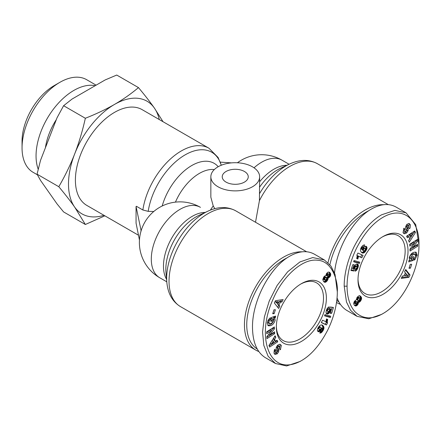 <?xml version="1.0" encoding="UTF-8"?>
<svg xmlns="http://www.w3.org/2000/svg" width="441" height="441" viewBox="0 0 441 441"><rect width="100%" height="100%" fill="white"/><g stroke="black" fill="none" stroke-linecap="round" stroke-linejoin="round"><path stroke-width="0.66" d="M336.505 302.377A55.296 31.923 120 0 0 337.541 303.022A55.296 31.923 120 0 0 340.424 304.373M259.639 176.797A24.393 14.084 180 0 1 244.579 189.806A24.393 14.084 180 0 1 217.992 186.752A24.393 14.084 180 0 1 210.848 176.797A24.393 14.084 180 0 1 225.908 163.782A24.393 14.084 180 0 1 252.495 166.836A24.393 14.084 180 0 1 259.639 176.797L259.424 200.661L255.51 222.242M159.719 277.736A40.655 40.655 0 0 1 140.883 231.602A13.98 1.312 -93.8 0 1 140.949 231.404A25.44 14.691 120 0 1 141.131 230.797A39.365 22.728 0 0 1 141.34 230.075A40.655 40.655 0 0 1 200.374 207.314L200.457 207.364A40.655 23.472 120 0 0 200.374 207.314A40.655 23.472 120 0 0 169.046 218.207A40.655 23.472 120 0 0 151.296 259.121A40.655 23.472 120 0 0 159.719 277.736L166.786 281.816M302.03 251.822A55.296 31.923 120 0 0 244.446 324.852A55.296 31.923 120 0 0 255.896 350.165A55.296 31.923 120 0 0 258.773 351.51M214.795 208.665L213.229 205.947L210.848 197.193L210.848 176.797M226.046 182.105A13.01 7.514 180 0 1 222.231 176.797A13.01 7.514 180 0 1 230.263 169.857A13.01 7.514 180 0 1 244.446 171.483A13.01 7.514 180 0 1 248.255 176.797A13.01 7.514 180 0 1 240.224 183.732A13.01 7.514 180 0 1 226.046 182.105M221.305 165.237L218.097 157.481L208.94 148.22L142.145 109.655A55.296 31.923 120 0 0 99.534 124.467A55.296 31.923 120 0 0 75.4 180.115A55.296 31.923 120 0 0 86.849 205.429L138.491 235.24M139.461 240.086L136.06 223.102L136.06 206.504L136.44 206.289L142.862 209.993L148.198 211.349L153.782 211.487M382.286 236.982A33.34 19.25 -60 0 1 398.245 235.726A33.34 19.25 -60 0 1 405.152 250.99A33.34 19.25 -60 0 1 390.599 284.539A33.34 19.25 -60 0 1 364.905 293.469A33.34 19.25 -60 0 1 358.015 279.021M300.635 284.12A33.34 19.25 -60 0 1 316.599 282.863A33.34 19.25 -60 0 1 323.501 298.127A33.34 19.25 -60 0 1 308.948 331.676A33.34 19.25 -60 0 1 283.26 340.612A33.34 19.25 -60 0 1 276.364 326.158M408.024 250.99A35.374 20.424 -60 0 1 383.014 294.312A35.374 20.424 -60 0 1 358.004 279.87A35.374 20.424 -60 0 1 383.014 236.547A35.374 20.424 -60 0 1 408.024 250.99M410.395 224.833L410.102 227.931L409.551 228.703L408.592 227.694L408.609 225.538L407.875 225.511A0.799 0.463 120 0 0 407.809 225.544A0.799 0.463 120 0 0 407.28 226.735L408.101 228.758A3.004 1.736 -60 0 1 408.019 230.764L406.657 232.903L404.562 233.802L403.912 233.559L403.019 232.622L403.984 228.212L404.965 229.243L404.987 231.63L406.106 231.47A0.799 0.463 120 0 0 406.486 230.389L405.643 228.322A3.004 1.736 -60 0 1 405.555 226.988L407.015 224.215L409.231 223.559L410.395 224.833L408.818 223.438M407.903 231.073L406.751 230.411L406.872 230.103A3.004 1.736 120 0 0 406.949 228.096L406.128 226.073A0.799 0.463 -60 0 1 406.657 224.882A0.799 0.463 -60 0 1 406.723 224.844L408.609 225.538M409.772 228.399L408.653 227.754M408.625 227.727L409.248 224.166M414.772 254.214L412.385 254.981L410.814 257.489L411.006 258.735L411.729 259.054L412.065 257.042L413.542 256.557L412.87 260.543L408.719 261.91L408.961 260.444L409.645 260.047L409.204 257.698C410.709 253.547 413.03 251.745 416.155 252.285L417.12 255.091L415.047 259.435A3.704 2.139 -60 0 1 414.281 260.008A3.704 2.139 -60 0 1 413.807 260.234L414.071 258.106A1.505 0.865 120 0 0 414.303 258.002A1.505 0.865 120 0 0 415.064 257.197L415.516 256.006L414.942 254.297L413.939 253.735M411.227 258.906L409.854 258.073L409.667 256.822L411.238 254.319L413.625 253.553M412.385 254.981L411.238 254.319M411.006 258.735L409.854 258.073M418.95 244.683L415.725 224.651L406.051 212.838L394.899 210.385L381.575 214.806C371.168 220.831 362.033 231.426 354.156 246.591C345.733 263.641 344.074 278.888 344.2 286.176L346.477 301.969L350.551 310.271L357.1 316.362L368.786 318.771L381.575 314.394L383.014 313.562C404.469 301.236 419.584 267.389 418.95 244.683C419.645 220.864 403.934 204.415 382.115 217.826C372.507 223.681 364.046 233.68 356.719 247.809C348.577 264.275 346.951 279.103 347.078 286.176C347.001 293.017 348.313 304.643 355.308 312.074C363.015 319.223 372.254 319.719 383.014 313.562M406.051 212.838L395.99 207.027C388.923 203.152 380.765 203.808 371.515 208.995C353.489 219.012 336.847 247.798 334.532 272.951M338.881 301.903A53.67 30.986 -60 0 1 336.775 300.343M276.353 327.007A35.374 20.424 -60 0 1 301.368 283.684A35.374 20.424 -60 0 1 326.379 298.127A35.374 20.424 -60 0 1 301.368 341.45A35.374 20.424 -60 0 1 276.353 327.007M281.358 345.375L280.399 349.785L279.418 348.754L279.396 346.367L278.271 346.527A0.799 0.463 120 0 0 277.896 347.607L278.734 349.674A3.004 1.736 -60 0 1 278.828 351.003L277.361 353.781L275.145 354.437L273.982 353.164L274.28 350.066L274.826 349.294L275.785 350.303L275.774 352.458L276.507 352.486A0.799 0.463 120 0 0 276.573 352.453A0.799 0.463 120 0 0 277.102 351.262L276.281 349.239A3.004 1.736 -60 0 1 276.358 347.232L277.725 345.094L279.815 344.195L281.358 345.375L279.848 344.2M279.473 348.809L280.211 344.708M275.145 354.437L274.726 354.195M274.412 353.897L276.215 353.114L277.676 350.341A3.004 1.736 120 0 0 277.587 349.007L276.744 346.946A0.799 0.463 -60 0 1 276.783 346.367M268.293 319.934A1.505 0.865 -60 0 1 268.927 319.328A1.505 0.865 -60 0 1 269.148 319.229L269.258 318.65M274.737 317.944L275.173 320.298C273.668 324.449 271.353 326.252 268.227 325.712L267.257 322.906L269.335 318.562A3.704 2.139 -60 0 1 270.101 317.989A3.704 2.139 -60 0 1 270.576 317.763L270.311 319.89A1.505 0.865 120 0 0 270.074 319.995A1.505 0.865 120 0 0 269.319 320.8L268.867 321.991L269.44 323.7L271.992 323.016L273.563 320.508L273.376 319.262L272.654 318.942L272.312 320.954L270.84 321.439L271.507 317.454L275.664 316.087L275.416 317.548L274.737 317.944L273.585 317.283L274.33 316.528M268.459 323.115L267.715 321.329L267.996 320.475M271.022 320.337L271.502 318.275L273.15 319.091M267.72 325.287C270.752 325.149 272.852 323.264 274.026 319.631L273.585 317.283M337.304 291.821C338.17 282.146 332.806 261.171 317.685 260.262C302.173 258.09 282.389 277.168 273.282 298.755C255.466 336.411 268.988 378.621 301.368 360.699C311.302 354.966 320.067 344.796 327.663 330.188C335.799 313.722 337.431 298.893 337.304 291.821L335.028 274.368L330.954 266.066L324.405 259.975L312.719 257.566L299.93 261.943L287.67 271.777L277.108 285.481L269.236 301.054L264.374 316.936L262.566 332.007L263.812 345.402L268.111 356.234L275.454 363.5L286.606 365.953L299.99 361.499M324.405 259.975L314.345 254.165C307.278 250.29 299.119 250.946 289.869 256.133C269.892 267.108 252.076 301.131 252.495 327.503C252.726 342.392 257.02 352.453 265.388 357.69L275.454 363.5M257.235 349.04A53.67 30.986 -60 0 1 246.745 324.852A53.67 30.986 -60 0 1 287.383 257.676M37.386 174.79L33.13 172.332A53.493 30.887 -60 0 1 22.05 147.845L22.05 141.203A45.362 26.19 120 0 1 54.127 85.648L59.877 82.329A53.493 30.887 -60 0 1 86.623 79.678L96.116 85.163M38.213 169.239A53.493 30.887 -60 0 1 36.052 155.927A53.493 30.887 -60 0 1 73.879 90.411A53.493 30.887 -60 0 1 95.184 85.697M22.05 147.845A53.493 30.887 -60 0 1 59.877 82.329L54.127 85.648M159.278 119.55A65.053 37.557 120 0 0 154.333 107.984A65.053 37.557 120 0 0 114.5 104.429A65.053 37.557 120 0 0 74.661 153.981A65.053 37.557 120 0 0 74.661 207.099A65.053 37.557 120 0 0 103.988 215.318M45.434 147.696A45.539 26.289 -60 0 1 56.354 119.544M138.463 87.599L116.727 75.047L105.14 79.953L72.109 99.021L63.609 105.713L57.043 117.764L40.533 160.326L37.055 174.162L40.533 180.413L57.043 203.907L63.609 211.939L85.35 224.491L74.661 207.099C70.395 201.035 65.108 194.244 58.796 186.714C65.108 175.854 70.395 164.945 74.661 153.981C78.906 143.011 82.467 131.104 85.35 118.265C96.259 113.943 105.978 109.335 114.5 104.429C122.995 99.506 130.988 93.894 138.463 87.599C144.775 95.129 150.067 101.926 154.333 107.984L163.032 121.716M104.864 215.825L85.35 224.491M58.796 186.714L37.055 174.162M85.35 118.265L63.609 105.713M328.115 278.712L327.261 280.768L325.293 282.295L323.584 281.545L322.757 279.577L323.749 277.003L324.852 275.912L325.927 275.68L326.318 273.828L327.779 272.213L329.306 272.174L330.48 273.437L330.645 275.283L329.956 276.75L328.06 277.968L328.115 278.712L326.963 278.05L326.908 277.306L328.369 276.59L329.499 274.616L329.493 273.194L328.81 272.014M328.087 278.15L326.941 277.488M328.06 277.968L326.908 277.306M328.556 277.863L327.404 277.196M329.008 277.654L327.856 276.992M329.036 277.637L327.883 276.97M329.515 277.257L328.369 276.59M329.956 276.75L328.804 276.083M330.138 276.468L328.986 275.807M330.447 275.89L329.3 275.223M330.645 275.283L329.499 274.616M330.728 274.66L329.576 273.993M330.728 274.296L329.576 273.635M330.645 273.861L329.493 273.194M330.48 273.437L329.333 272.77M330.243 273.023L329.096 272.356M329.973 272.692L328.826 272.031M329.67 272.406L329.184 272.125M324.582 282.262L324.052 281.953M324.835 282.312L323.694 281.65M323.688 281.645L324.918 281.297L325.849 280.432L326.963 278.05M325.293 282.295L324.141 281.628M325.756 282.135L324.609 281.468M326.064 281.959L324.918 281.297M326.544 281.584L325.392 280.923M326.996 281.099L325.849 280.432M327.261 280.768L326.114 280.101M327.652 280.145L326.505 279.484M327.933 279.528L326.781 278.866M328.005 279.291L326.858 278.629M329.03 274.291L328.38 274.032L327.718 274.605L327.503 276.116L328.539 275.873L329.03 274.291M327.503 276.116L326.357 275.449L326.417 274.17L327.228 273.37L328.793 274.037M327.338 275.642L326.186 274.98M327.343 275.443L326.191 274.782M327.569 274.837L326.417 274.17M327.718 274.605L326.572 273.938M328.17 274.142L327.024 273.475M328.38 274.032L327.228 273.37M323.496 279.412L323.512 278.15L324.714 276.777L326.5 277.505L325.866 277.439L325.006 278.205L324.642 280.079L323.496 279.412L324.83 280.189L326.12 279.401L326.638 278.265L326.5 277.505M324.532 279.87L323.38 279.208M324.515 279.318L323.363 278.657M324.664 278.817L323.512 278.15M325.006 278.205L323.859 277.543M325.403 277.747L324.251 277.086M325.866 277.439L324.714 276.777M326.136 277.367L324.989 276.705M326.439 324.956L321.307 322.58L322.586 320.205L325.949 321.759L326.538 318.959L327.696 319.488L327.244 321.605L327.487 323.01L326.439 324.956L325.293 324.289L326.34 322.343L326.202 320.122M327.487 323.01L326.34 322.343M327.476 322.983L326.329 322.316M327.332 322.575L326.18 321.908M327.255 322.112L326.108 321.45M327.244 321.605L326.092 320.938M327.272 321.257L326.125 320.59M327.36 320.739L326.213 320.078M327.498 320.144L326.373 319.499M321.368 322.476L325.293 324.289M324.653 315.502L329.19 316.82L329.477 315.883M330.337 317.481L324.559 315.806L324.934 314.582L330.722 316.241L330.337 317.481L329.19 316.82M322.509 325.226L323.766 326.742L323.981 328.154L322.911 330.871L322.084 330.392M323.259 330.309L322.343 329.78M322.343 329.179L322.823 326.858L321.798 324.918M323.54 329.747L322.393 329.085M323.755 329.207L322.608 328.539M323.898 328.672L322.751 328.005M323.981 328.154L322.829 327.492M323.986 327.944L322.84 327.277M323.97 327.525L322.823 326.858M323.898 327.128L322.746 326.461M323.766 326.742L322.614 326.075M323.573 326.368L322.426 325.706M323.325 326.004L322.178 325.342M323.027 325.656L321.875 324.989M322.829 325.469L321.936 324.951M322.911 330.871L321.142 332.806L319.725 333.038L321.109 330.756L321.632 330.805L322.338 329.896L321.765 328.148L321.252 329.791L319.714 331.472L318.17 331.649L317.366 330.303L317.807 328.28L319.405 325.965L320.938 324.94L322.189 325.039M318.512 331.759L317.807 331.356M317.614 331.097L318.562 330.805L319.83 329.554M318.893 331.764L317.746 331.097M319.306 331.665L318.154 331.004M319.714 331.472L318.562 330.805M320.138 331.169L318.986 330.507M320.546 330.778L319.394 330.116M320.932 330.287L319.786 329.62M321.252 329.791L320.398 329.3M321.506 329.245L320.761 328.815M321.66 328.738L320.976 328.341M321.765 328.148L321.004 327.707M320.238 333.104L319.83 332.867M320.635 333.038L319.962 332.646M320.712 333.016L319.99 332.602M321.142 332.806L320.199 332.26M321.599 332.475L320.464 331.819M320.502 331.759L321.335 330.8M321.919 332.161L320.767 331.5M322.31 331.698L321.158 331.037M322.746 331.114L321.864 330.607M319.301 327.646L319.014 328.942L319.587 329.537L320.679 328.98L320.993 327.624L320.442 327.046L319.301 327.646L318.463 327.161M319.598 327.316L318.716 326.803M320.039 327.057L318.986 326.45M320.072 327.046L319.003 326.428M319.041 326.384L320.442 327.046M319.587 329.537L317.851 328.187M319.251 329.322L318.099 328.655L319.24 329.306M319.014 328.942L317.867 328.275M318.959 328.523L317.978 327.955M319.025 328.192L318.132 327.674M329.636 308.7L331.489 309.466L330.612 309.334L329.598 312.57L327.911 313.931L327.112 313.992L326.224 313.391L325.987 312.101L326.731 309.411L327.955 307.575L329.157 306.776L328.589 309.224L327.36 310.492L327.624 311.528L328.578 311.467L329.366 310.701L329.477 309.08L330.326 306.991L333.446 307.493L331.676 313.264L330.292 313.375L332.156 307.289M331.676 313.264L330.53 312.597M327.294 311.021L326.34 310.47M327.36 310.492L326.5 309.995M327.476 310.199L326.616 309.703M327.823 309.692L326.864 309.135M328.126 309.439L327.04 308.81M327.084 308.722L327.564 308.011M328.589 309.224L327.437 308.562M327.112 313.992L326.373 313.568M326.202 313.336L327.608 312.796L328.799 311.324M327.509 314.009L326.357 313.342M327.911 313.931L326.759 313.264M328.336 313.755L327.189 313.088M328.76 313.463L327.608 312.796M329.184 313.071L328.032 312.41M329.229 313.027L328.076 312.36M329.598 312.57L328.446 311.908M329.912 312.068L328.765 311.401M330.177 311.511L329.19 310.944M330.397 310.905L329.499 310.387M330.463 310.696L329.565 310.177M330.574 310.128L329.636 309.588M330.601 309.869L329.543 309.257M330.612 309.334L329.609 308.755M277.058 340.209L277.758 341.797L269.627 347.045L268.938 345.479L275.107 335.772L275.818 337.382L274.583 339.256L275.476 341.29L277.058 340.209M279.826 306.142L278.64 308.48L274.346 302.973L275.509 300.663L283.133 299.599L281.931 301.98L280.459 302.129L278.944 305.122L279.826 306.142L278.673 305.475L277.791 304.461L278.001 304.053M274.131 313.645L272.709 313.722L273.966 309.803L275.388 309.725L274.131 313.645L272.985 312.978L273.999 309.797M271.54 330.629L266.728 333.705L266.64 331.864L274.363 326.935L274.451 328.821L269.655 335.006L274.594 331.858L274.677 333.694L266.959 338.622L266.866 336.665L271.54 330.629L270.394 329.967L266.667 332.349M270.311 319.89L269.159 319.229L270.3 319.89M275.416 317.548L274.269 316.886M272.312 320.954L271.165 320.293M272.654 318.942L271.502 318.275M278.48 352.161L277.334 351.494M277.086 345.898A0.799 0.463 -60 0 1 277.124 345.865L278.243 345.705L279.396 346.367M275.774 352.458L274.622 351.797L274.605 349.603M275.785 350.303L274.638 349.641M266.893 337.266L273.53 333.032L273.508 332.547M274.677 333.694L273.53 333.032M269.655 335.006L268.619 334.405M271.43 330.568L273.299 328.154L273.277 327.63M274.451 328.821L273.299 328.154M277.736 307.327L278.673 305.475M278.944 305.122L277.791 304.461M278.91 302.256L279.307 301.462L280.779 301.313L281.534 299.825M280.459 302.129L279.307 301.462M281.931 301.98L280.779 301.313M278.949 302.278L277.797 301.616L275.531 301.842L278.039 304.075L278.949 302.278L276.678 302.509L278.039 304.075M276.678 302.509L275.531 301.842M277.758 341.797L276.397 340.656M275.476 341.29L274.324 340.623L273.431 338.589L274.6 336.571M274.583 339.256L273.431 338.589M275.818 337.382L274.666 336.72M269.142 345.953L276.606 341.13M273.315 341.18L272.163 340.513L270.261 343.401L271.413 344.063L273.85 342.398L273.315 341.18L271.413 344.063M383.681 204.685A55.296 31.923 120 0 0 328.005 262.66M329.885 264.672A53.67 30.986 -60 0 1 369.029 210.539M356.289 299.847L357.116 297.228L359.09 295.702L360.799 296.451L361.62 298.419L360.628 300.994L359.525 302.085L358.456 302.317L357.706 304.764L355.81 306.01L354.134 304.974L353.654 303.336L354.426 301.247L356.289 299.847M355.44 305.966L354.581 305.464M354.421 305.315L355.452 305.122L356.35 304.356L357.304 301.65L358.561 301.297L360.054 299.356L360.424 297.201L359.542 295.685M355.81 306.01L354.658 305.348M356.102 305.966L354.955 305.299M356.598 305.784L355.452 305.122M357.067 305.47L355.92 304.803M357.502 305.018L356.35 304.356M357.706 304.764L356.554 304.097M358.059 304.169L356.912 303.507M358.312 303.535L357.16 302.873M358.318 303.502L357.171 302.835M358.434 302.928L357.282 302.261M358.456 302.317L357.304 301.65M358.61 302.328L357.458 301.666M359.068 302.283L357.921 301.622M359.525 302.085L358.379 301.418M359.707 301.964L358.561 301.297M360.176 301.55L359.024 300.883M360.628 300.994L359.481 300.332M360.865 300.635L359.718 299.968M361.207 300.018L360.054 299.356M361.449 299.395L360.297 298.733M361.548 299.004L360.402 298.337M361.62 298.419L360.473 297.752M361.576 297.862L360.424 297.201M361.504 297.565L360.352 296.903M361.328 297.19L360.181 296.523M361.085 296.799L359.933 296.137M360.799 296.451L359.647 295.784M360.473 296.148L359.746 295.724M354.299 303.193L354.206 302.278L355.159 301.109L356.874 301.881L356.311 301.771L355.672 302.333L355.452 303.86L354.299 303.193L355.584 303.959L356.813 303.16L356.874 301.881M355.352 303.706L354.2 303.044M355.292 303.204L354.145 302.537M355.358 302.939L354.206 302.278M355.672 302.333L354.525 301.672M355.843 302.124L354.691 301.457M356.311 301.771L355.159 301.109M356.471 301.738L355.319 301.076M359.85 298.127L359.101 297.857L358.257 298.596L357.745 299.731L357.883 300.492L358.516 300.558L359.371 299.792L359.85 298.127M357.883 300.492L356.571 299.406L357.111 297.934L358.401 297.146L359.553 297.807M357.723 300.067L356.571 299.406M357.745 299.731L356.593 299.064M357.938 299.13L356.786 298.469M358.257 298.596L357.111 297.934M358.709 298.105L357.563 297.438M359.101 297.857L357.954 297.195M356.89 254.986L357.938 253.04L363.07 255.411L361.791 257.792L358.428 256.238L357.838 259.038L356.686 258.509L357.138 256.392L356.89 254.986M357.838 259.038L356.719 258.393M357.96 258.658L356.835 258.007M358.131 258.057L356.984 257.395M357.028 257.208L357.282 255.571L360.644 257.125L361.863 254.854M358.257 257.544L357.105 256.882M358.296 257.357L357.144 256.69M358.373 256.811L357.227 256.149M358.428 256.238L357.282 255.571M361.791 257.792L360.644 257.125M354.04 260.515L359.823 262.191L359.448 263.415L353.66 261.756L354.04 260.515M353.754 261.452L358.296 262.753L358.577 261.827M359.448 263.415L358.296 262.753M361.124 247.688L362.783 245.521L364.139 244.893L364.657 244.959L363.274 247.241L362.745 247.192L362.044 248.101L362.612 249.849L363.445 247.71L365.076 246.332L366.51 246.574L367.011 248.217L365.385 251.557L364.283 252.654L362.838 253.117L361.548 252.528L360.484 250.868L360.479 249.325L361.124 247.688M362.519 253.068L361.504 252.484M361.433 252.412L362.717 252.235L364.189 250.951M362.838 253.117L361.686 252.45M363.004 253.123L361.857 252.456M363.445 253.051L362.293 252.39M363.864 252.902L362.717 252.235M364.283 252.654L363.13 251.993M364.58 252.423L363.434 251.756M364.977 252.031L363.825 251.37M365.385 251.557L364.321 250.946L365.418 249.474L364.795 248.459L363.974 248.702L363.34 249.937L363.605 250.731L364.31 250.951M365.81 250.995L364.95 250.499M365.914 250.835L365.076 250.356M366.284 250.268L365.368 249.738M365.38 249.143L365.859 247.555L365.617 246.232M366.576 249.716L365.424 249.055M366.791 249.204L365.639 248.537M366.918 248.763L365.765 248.096M367.011 248.217L365.859 247.555M367.011 247.693L365.865 247.026M366.94 247.296L365.787 246.635M366.78 246.916L365.633 246.249M366.543 246.607L365.953 246.26M366.51 246.574L366.008 246.282M362.612 249.849L361.466 249.182L360.887 248.156M362.53 249.733L361.377 249.066M362.248 249.319L361.096 248.658M362.072 248.967L360.925 248.3M362 248.68L360.931 248.062M361.995 248.636L360.947 248.029M362.044 248.101L361.179 247.599M362.304 247.588L361.482 247.109M362.326 247.555L361.504 247.081M362.745 247.192L361.807 246.651M362.882 247.164L361.863 246.574M361.896 246.53L362.728 245.576M363.274 247.241L362.122 246.58M363.941 250.951L362.232 249.628M362.452 250.069L363.605 250.731L362.463 250.08M363.39 250.372L362.237 249.711M363.34 249.937L362.667 249.545M363.423 249.545L362.75 249.159M363.704 249.011L362.954 248.581M363.974 248.702L363.125 248.217M364.404 248.454L363.356 247.848M364.448 248.437L363.378 247.82M363.401 247.781L364.795 248.459M350.937 270.504L352.706 264.732L354.09 264.622L352.894 268.53L353.77 268.663L354.2 266.48L355.154 264.969L356.471 264.065L357.91 264.313L358.395 265.432L358.191 267.026L356.422 270.421L355.226 271.221L355.793 268.773L357.023 267.505L357.001 266.684L356.35 266.414L355.016 267.296L354.9 268.916L354.057 271L350.937 270.504M351.075 270.046L352.905 270.339L353.594 268.635M354.057 271L352.905 270.339M354.9 268.916L353.776 268.266M354.856 268.812L353.776 268.189M354.74 268.404L353.809 267.863M354.746 268.282L353.831 267.753M354.829 267.731L353.941 267.224M355.016 267.296L354.101 266.766M355.363 266.822L354.327 266.226M355.413 266.772L354.355 266.166M354.432 266.006L355.606 265.807L356.758 266.469M355.804 266.529L354.652 265.868M356.284 266.419L355.137 265.758M356.35 266.414L355.198 265.752M355.683 270.989L355.325 270.78M356.096 270.702L355.435 270.322M356.422 270.421L355.529 269.903M355.667 269.324L356.146 268.608M356.835 269.964L355.683 269.297L356.846 269.953M357.188 269.462L356.041 268.801M357.508 268.883L356.537 268.321M357.651 268.586L356.725 268.056M357.872 268.029L357.012 267.533M358.086 267.389L357.034 266.783M356.956 266.645L357.028 263.994M358.191 267.026L357.039 266.364M358.324 266.425L357.171 265.758M358.39 265.895L357.243 265.234M358.395 265.432L357.243 264.771M358.318 264.98L357.166 264.319M358.158 264.606L357.105 263.999M357.91 264.313L357.513 264.082M352.894 268.53L351.747 267.863M337.034 297.901C339.305 303.755 342.64 307.972 347.039 310.552L357.1 316.362M407.324 237.787L406.624 236.2L414.755 230.952L415.444 232.517L409.27 242.225L408.564 240.615L409.799 238.741L408.906 236.707L407.324 237.787M404.557 271.854L405.742 269.512L410.036 275.024L408.868 277.334L401.249 278.398L402.451 276.016L403.923 275.868L405.439 272.874L404.557 271.854M410.246 264.352L411.668 264.275L410.417 268.194L408.994 268.271L410.246 264.352M412.837 247.368L417.655 244.292L417.737 246.133L410.02 251.056L409.932 249.176L414.727 242.991L409.788 246.139L409.7 244.303L417.423 239.375L417.511 241.332L412.837 247.368L411.8 246.767M415.047 259.435L413.956 258.801M417.021 255.692L415.869 255.03L415.51 252.048M413.978 258.685L414.937 257.401M415.235 256.855L415.869 255.03M408.901 260.807L411.723 259.876L412.208 256.998M412.87 260.543L411.723 259.876M404.987 231.63L403.835 230.963L403.758 228.521M404.965 229.243L403.813 228.576M404.562 233.802L403.416 233.135L405.505 232.242L406.144 231.431M406.657 232.903L405.505 232.242M406.448 230.968L406.751 230.411M414.617 242.925L416.365 240.67L416.337 240.069M417.511 241.332L416.365 240.67M409.728 244.783L413.575 242.324L414.727 242.991M409.954 249.7L416.591 245.466L416.563 244.987M417.737 246.133L416.591 245.466M409.231 267.533L410.284 264.352M410.417 268.194L409.265 267.533M401.696 277.51L407.721 276.667L408.884 274.363L405.494 270.008M408.868 277.334L407.721 276.667M410.036 275.024L408.884 274.363M405.433 275.719L407.699 275.487L406.343 273.922L405.433 275.719L404.32 275.079M406.343 273.922L405.229 273.277M406.834 236.674L407.754 236.045L408.906 236.707M408.631 240.764L414.292 231.85L414.088 231.382M415.444 232.517L414.292 231.85M409.915 236.155L409.38 234.932L411.817 233.267L412.969 233.934L410.527 235.599L411.067 236.817L409.915 236.155M410.527 235.599L409.38 234.932M411.067 236.817L412.969 233.934M141.131 230.797L136.06 206.504M140.949 231.404L140.949 230.902M220.302 162.134L231.481 162.878M259.639 187.083A42.744 24.679 -60 0 1 280.592 168.225L289.517 164.058A53.207 30.721 120 0 0 259.639 193.478M259.424 200.661A55.296 31.923 -60 0 1 317.421 163.71L388.251 204.602M237.423 162.768A40.655 40.655 0 0 1 282.019 160.177A40.655 23.472 120 0 0 254.033 167.812M205.219 212.435A40.655 23.472 120 0 0 163.468 266.149A40.655 23.472 120 0 0 166.577 279.368M166.83 282.284L165.976 272.472A42.744 24.679 -60 0 1 165.838 269.219A42.744 24.679 -60 0 1 198.946 215.362L207.871 211.195A53.207 30.721 120 0 0 166.659 278.238A53.207 30.721 120 0 0 166.83 282.284C167.883 293.574 172.437 301.688 180.479 306.622A55.296 31.923 -60 0 1 169.03 281.308A55.296 31.923 -60 0 1 193.164 225.665A55.296 31.923 -60 0 1 235.775 210.848C227.457 206.349 218.157 206.465 207.871 211.195M208.94 148.22A55.296 31.923 120 0 0 169.73 159.653A55.296 31.923 120 0 0 142.862 209.993M407.875 225.511L406.723 224.844M269.319 320.8L268.178 320.138M277.4 353.743L276.248 353.076M278.828 351.003L277.676 350.341M278.734 349.674L277.587 349.007M277.896 347.607L276.744 346.946M278.271 346.527L277.124 345.865M280.592 349.515L279.583 348.93M275.564 350.612L274.412 349.95M347.078 286.176L344.2 286.176M417.12 255.091L415.973 254.424M404.717 229.585L403.565 228.923M408.019 230.764L406.872 230.103M408.101 228.758L406.949 228.096M407.28 226.735L406.128 226.073M148.198 211.349A53.212 30.721 -60 0 1 183.39 155.927A53.212 30.721 -60 0 1 221.244 165.259M218.201 166.72A44.822 25.876 120 0 0 188.362 167.707A44.822 25.876 120 0 0 162.189 205.997M214.293 169.576A40.655 23.472 120 0 0 175.441 202.127M213.229 205.947A40.655 23.472 120 0 0 210.423 210.098M286.865 165.298A40.655 23.472 120 0 0 259.639 181.775M336.494 302.421L337.541 303.022M289.517 164.058C299.825 159.328 309.124 159.212 317.421 163.71M235.775 210.848L306.6 251.745M414.942 254.297L413.79 253.63M269.44 323.7L268.288 323.038M299.935 361.532L301.368 360.699M180.479 306.622L255.896 350.165M282.019 160.177L289.092 164.256"/></g></svg>

